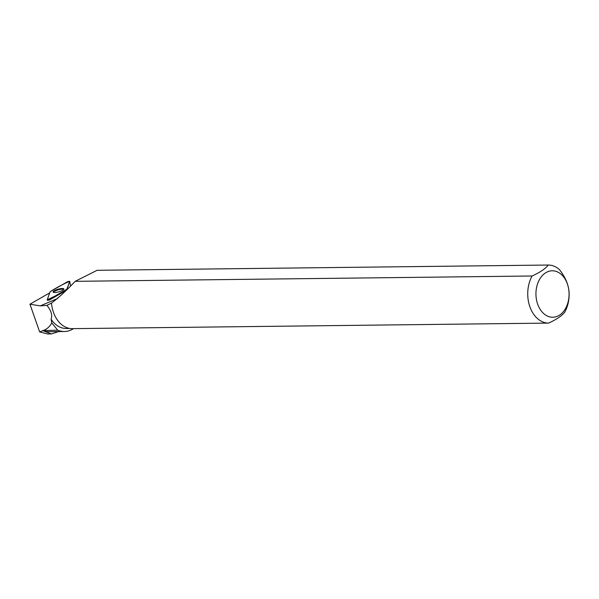 <?xml version="1.0" encoding="UTF-8"?>
<svg xmlns="http://www.w3.org/2000/svg" width="599" height="599" viewBox="0 0 599 599"><rect width="100%" height="100%" fill="white"/><g stroke="black" fill="none" stroke-linecap="round" stroke-linejoin="round"><path stroke-width="0.9" d="M49.223 299.41L67.103 289.07L69.694 281.29L67.739 281.597L50.121 291.706L47.269 299.717L49.223 299.41L49.358 300.039L65.703 290.657M60.581 288.643A5.586 1.363 -15.9 0 0 53.116 292.057A5.586 1.363 -15.9 0 0 56.381 292.364A5.586 1.363 -15.9 0 0 63.861 288.995A5.586 1.363 -15.9 0 0 60.581 288.643M73.535 328.634A31.784 22.672 -90.7 0 1 64.333 331.502L48.819 331.681A31.784 22.672 -90.7 0 1 42.701 330.573L51.402 333.928L58.687 331.561M64.333 331.502A31.784 22.672 -90.7 0 1 57.736 330.206L42.701 330.573M51.462 303.079A29.029 20.703 89.3 0 0 72.18 328.649L548.617 323.093A29.029 20.703 -90.7 0 1 529.86 306.688A29.029 20.703 -90.7 0 1 532.122 275.997L75.175 281.328C66.437 290.582 58.53 297.83 51.462 303.079L46.909 305.37C51.162 310.626 52.562 315.269 51.102 319.304A28.812 20.553 89.3 0 0 66.384 328.499L69.806 328.462M51.102 319.304L51.791 322.966L57.736 330.206M49.5 293.008A9.299 2.269 164.1 0 1 49.358 293.068L29.95 304.202L39.646 331.898L47.665 333.965M39.646 331.898L42.701 330.768M548.617 323.093C556.643 319.402 562.019 315.74 564.745 312.131A29.029 20.703 -90.7 0 0 569.05 297.014C569.776 287.834 566.579 278.7 559.451 269.61A29.029 20.703 -90.7 0 0 548.25 265.035C545.524 268.651 540.148 272.305 532.122 275.997M47.501 300.324L49.358 300.039M46.909 305.37L40.29 305.879L29.95 304.202M75.175 281.328L97.098 270.299L548.25 265.035M43.585 330.371C47.021 329.068 49.754 326.605 51.791 322.966M537.647 304.112A23.219 16.562 -90.7 0 1 541.414 276.648A23.219 16.562 -90.7 0 1 561.323 274.454A23.219 16.562 -90.7 0 1 563.599 311.383A23.219 16.562 -90.7 0 1 537.647 304.112M53.408 292.327A5.503 1.34 164.1 0 1 58.29 289.834A5.503 1.34 164.1 0 1 63.756 289.384M50.121 291.706L47.269 299.717C53.895 296.864 60.417 293.39 66.841 289.302L69.694 281.29C63.075 284.143 56.553 287.617 50.121 291.706M69.694 281.253L70.54 285.716L69.694 281.29M47.538 300.421L47.306 299.814M57.706 298.437L40.29 305.879M47.501 300.376L47.269 299.77M47.635 333.965L51.402 333.928"/></g></svg>
